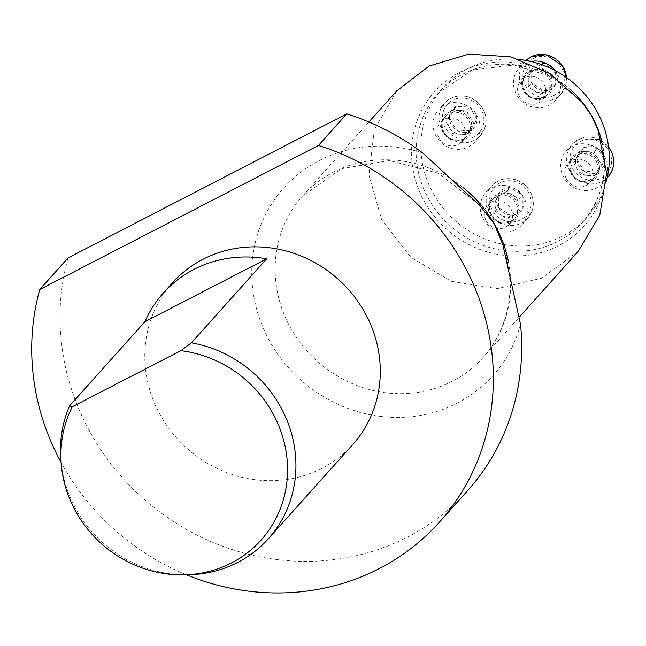 <?xml version="1.0" encoding="UTF-8"?>
<svg xmlns="http://www.w3.org/2000/svg" width="646" height="646" viewBox="0 0 646 646"><rect width="100%" height="100%" fill="white"/><g stroke="black" fill="none" stroke-linecap="round" stroke-linejoin="round"><path stroke-width="0.48" stroke-dasharray="3.23 2.42" d="M566.728 179.37A14.535 13.614 -138.1 0 0 589.741 182.761A14.535 13.614 -138.1 0 0 591.106 166.765A14.535 13.614 -138.1 0 0 568.092 163.365A14.535 13.614 -138.1 0 0 566.728 179.37M439.086 138.196A14.535 13.614 -138.1 0 0 462.1 141.595A14.535 13.614 -138.1 0 0 460.356 121.755A14.535 13.614 -138.1 0 0 440.443 122.199A14.535 13.614 -138.1 0 0 439.086 138.196M606.578 180.702A96.9 90.763 41.9 0 1 587.271 217.137A96.9 90.763 41.9 0 1 433.829 194.478A96.9 90.763 41.9 0 1 442.922 87.824A96.9 90.763 41.9 0 1 520.781 59.674M486.285 220.94A14.535 13.614 -138.1 0 0 505.624 227.182A14.535 13.614 -138.1 0 0 509.298 224.34A14.535 13.614 -138.1 0 0 507.554 204.499A14.535 13.614 -138.1 0 0 487.641 204.944A14.535 13.614 -138.1 0 0 486.285 220.94M519.529 96.617A14.535 13.614 -138.1 0 0 542.543 100.017A14.535 13.614 -138.1 0 0 542.511 81.977A14.535 13.614 -138.1 0 0 524.568 77.786A14.535 13.614 -138.1 0 0 520.894 80.621A14.535 13.614 -138.1 0 0 519.529 96.617M467.672 490.58A237.397 222.369 41.9 0 1 183.932 527.968A237.397 222.369 41.9 0 1 68.072 257.907M186.573 574.827A237.397 222.369 41.9 0 1 61.071 462.399M352.74 444.569A121.101 113.438 41.9 0 1 160.983 416.258A121.101 113.438 41.9 0 1 172.337 282.964M186.864 574.827A121.101 113.438 41.9 0 1 76.64 510.405A121.101 113.438 41.9 0 1 61.047 462.116M396.797 90.852L374.268 129.846L368.971 175.098L381.673 219.793L410.573 257.043L451.07 281.268L497.202 288.649L541.76 278.16L578.21 251.351M449.374 117.798A14.212 13.308 41.9 0 1 456.197 106.34A14.212 13.308 41.9 0 1 470.013 107.131A14.212 13.308 41.9 0 1 477.006 119.389A14.212 13.308 41.9 0 1 470.183 130.855A14.212 13.308 41.9 0 1 456.367 130.056A14.212 13.308 41.9 0 1 449.374 117.798L456.197 106.34L470.013 107.131L477.006 119.389L470.183 130.855L456.367 130.056L449.374 117.798L445.974 121.593L452.967 133.851L466.783 134.643L473.607 123.184L466.614 110.926L459.71 110.523A12.306 11.523 41.9 0 1 470.11 117.055A12.306 11.523 41.9 0 1 470.199 128.909A12.306 11.523 41.9 0 1 459.879 134.247A12.306 11.523 41.9 0 1 449.471 127.722A12.306 11.523 41.9 0 1 449.39 115.86L445.974 121.593M436.252 136.484A24.225 22.691 41.9 0 1 438.521 109.82A24.225 22.691 41.9 0 1 471.709 109.085A24.225 22.691 41.9 0 1 474.608 142.152A24.225 22.691 41.9 0 1 436.252 136.484M459.71 110.523L452.798 110.127L449.39 115.86A12.306 11.523 41.9 0 1 459.71 110.523M452.798 110.127L456.197 106.34M452.967 133.851L456.367 130.056M466.783 134.643L470.183 130.855M473.607 123.184L477.006 119.389M466.614 110.926L470.013 107.131M510.485 215.037A14.212 13.308 41.9 0 1 498.47 207.495A14.212 13.308 41.9 0 1 498.373 193.8A14.212 13.308 41.9 0 1 510.292 187.647A14.212 13.308 41.9 0 1 522.307 195.181A14.212 13.308 41.9 0 1 522.396 208.876A14.212 13.308 41.9 0 1 510.485 215.037L498.47 207.495L498.373 193.8L510.292 187.647L522.307 195.181L522.396 208.876L510.485 215.037L507.086 218.824L519.004 212.663L518.908 198.976L506.892 191.434L494.973 197.595L495.022 204.443A12.306 11.523 41.9 0 1 500.933 194.519A12.306 11.523 41.9 0 1 512.9 195.205A12.306 11.523 41.9 0 1 518.956 205.824A12.306 11.523 41.9 0 1 513.045 215.748A12.306 11.523 41.9 0 1 501.078 215.061L507.086 218.824M515.686 229.629A24.225 22.691 41.9 0 1 485.776 222.636A24.225 22.691 41.9 0 1 485.719 192.573A24.225 22.691 41.9 0 1 518.899 191.83A24.225 22.691 41.9 0 1 521.807 224.897A24.225 22.691 41.9 0 1 515.686 229.629M495.022 204.443L495.07 211.29L501.078 215.061A12.306 11.523 41.9 0 1 495.022 204.443M495.07 211.29L498.47 207.495M519.004 212.663L522.396 208.876M518.908 198.976L522.307 195.181M506.892 191.434L510.292 187.647M494.973 197.595L498.373 193.8M604.648 160.563A14.212 13.308 41.9 0 1 597.825 172.022A14.212 13.308 41.9 0 1 584.008 171.23A14.212 13.308 41.9 0 1 577.015 158.973A14.212 13.308 41.9 0 1 583.839 147.506A14.212 13.308 41.9 0 1 597.655 148.305A14.212 13.308 41.9 0 1 604.648 160.563L597.825 172.022L584.008 171.23L577.015 158.973L583.839 147.506L597.655 148.305L604.648 160.563L601.248 164.35L594.263 152.093L580.447 151.301L573.616 162.76L580.609 175.018L587.521 175.413A12.306 11.523 41.9 0 1 577.112 168.889A12.306 11.523 41.9 0 1 577.031 157.026A12.306 11.523 41.9 0 1 587.351 151.697A12.306 11.523 41.9 0 1 597.752 158.222A12.306 11.523 41.9 0 1 597.841 170.084L601.248 164.35M604.527 156.655A24.225 22.691 41.9 0 1 602.25 183.319A24.225 22.691 41.9 0 1 569.069 184.062A24.225 22.691 41.9 0 1 566.162 150.994A24.225 22.691 41.9 0 1 604.527 156.655M587.521 175.413L594.425 175.817L597.841 170.084A12.306 11.523 41.9 0 1 587.521 175.413M594.425 175.817L597.825 172.022M594.263 152.093L597.655 148.305M580.447 151.301L583.839 147.506M573.616 162.76L577.015 158.973M580.609 175.018L584.008 171.23M543.536 63.324A14.212 13.308 41.9 0 1 555.552 70.858A14.212 13.308 41.9 0 1 555.649 84.553A14.212 13.308 41.9 0 1 543.73 90.715A14.212 13.308 41.9 0 1 531.715 83.181A14.212 13.308 41.9 0 1 531.618 69.485A14.212 13.308 41.9 0 1 543.536 63.324L555.552 70.858L555.649 84.553L543.73 90.715L531.715 83.181L531.618 69.485L543.536 63.324L540.145 67.119L528.226 73.273L528.323 86.968L540.331 94.502L552.249 88.349L552.201 81.501A12.306 11.523 41.9 0 1 546.29 91.425A12.306 11.523 41.9 0 1 534.331 90.739A12.306 11.523 41.9 0 1 528.275 80.12A12.306 11.523 41.9 0 1 534.185 70.196A12.306 11.523 41.9 0 1 546.145 70.882L540.145 67.119M554.987 70.487A24.225 22.691 41.9 0 1 555.051 100.574A24.225 22.691 41.9 0 1 521.871 101.309A24.225 22.691 41.9 0 1 518.964 68.25A24.225 22.691 41.9 0 1 525.093 63.518A24.225 22.691 41.9 0 1 530.907 61.483M552.201 81.501L552.152 74.653L546.145 70.882A12.306 11.523 41.9 0 1 552.201 81.501M552.152 74.653L555.552 70.858M528.226 73.273L531.618 69.485M528.323 86.968L531.715 83.181M540.331 94.502L543.73 90.715M552.249 88.349L555.649 84.553M601.959 141.918A96.9 90.763 41.9 0 1 582.514 222.442A96.9 90.763 41.9 0 1 449.777 225.389A96.9 90.763 41.9 0 1 438.166 93.137A96.9 90.763 41.9 0 1 570.208 89.568M520.547 324.454A140.505 131.606 41.9 0 1 353.911 410.533A140.505 131.606 41.9 0 1 256.155 239.149A140.505 131.606 41.9 0 1 422.759 153.005M508.507 261.961A121.125 113.454 41.9 0 1 483.103 357.537A121.125 113.454 41.9 0 1 317.186 361.227A121.125 113.454 41.9 0 1 302.667 195.899A121.125 113.454 41.9 0 1 463.343 187.768M549.843 73.571A100.485 94.122 -138.1 0 0 416.274 123.233A100.485 94.122 -138.1 0 0 490.128 252.715A100.485 94.122 -138.1 0 0 606.634 173.128M445.312 127.835A21.318 19.969 41.9 0 1 463.045 98.047A21.318 19.969 41.9 0 1 481.213 129.903A21.318 19.969 41.9 0 1 445.312 127.835M444.093 132.6A14.535 13.614 -138.1 0 0 467.106 135.999A14.535 13.614 -138.1 0 0 465.37 116.159A14.535 13.614 -138.1 0 0 445.457 116.603A14.535 13.614 -138.1 0 0 444.093 132.6M443.358 132.81A15.746 14.745 41.9 0 1 456.456 110.813A15.746 14.745 41.9 0 1 469.876 134.336A15.746 14.745 41.9 0 1 443.358 132.81M442.195 129.854A24.225 22.691 -138.1 0 0 480.551 135.515A24.225 22.691 -138.1 0 0 477.652 102.456A24.225 22.691 -138.1 0 0 444.464 103.19A24.225 22.691 -138.1 0 0 442.195 129.854M520.878 219.729A21.318 19.969 41.9 0 1 489.66 200.147A21.318 19.969 41.9 0 1 520.628 184.142A21.318 19.969 41.9 0 1 520.878 219.729M510.631 221.586A14.535 13.614 -138.1 0 0 514.305 218.744A14.535 13.614 -138.1 0 0 512.561 198.911A14.535 13.614 -138.1 0 0 492.656 199.348A14.535 13.614 -138.1 0 0 492.688 217.387A14.535 13.614 -138.1 0 0 510.631 221.586M511.511 222.313A15.746 14.745 41.9 0 1 488.457 207.85A15.746 14.745 41.9 0 1 511.325 196.029A15.746 14.745 41.9 0 1 511.511 222.313M521.629 222.991A24.225 22.691 -138.1 0 0 527.75 218.259A24.225 22.691 -138.1 0 0 524.851 185.2A24.225 22.691 -138.1 0 0 491.663 185.935A24.225 22.691 -138.1 0 0 491.719 215.998A24.225 22.691 -138.1 0 0 521.629 222.991M608.71 150.526A21.318 19.969 41.9 0 1 590.977 180.307A21.318 19.969 41.9 0 1 572.808 148.459A21.318 19.969 41.9 0 1 608.71 150.526M596.113 161.177A14.535 13.614 -138.1 0 0 573.099 157.777A14.535 13.614 -138.1 0 0 574.843 177.618A14.535 13.614 -138.1 0 0 594.748 177.174A14.535 13.614 -138.1 0 0 596.113 161.177M597.413 160.337A15.746 14.745 41.9 0 1 584.315 182.334A15.746 14.745 41.9 0 1 570.894 158.811A15.746 14.745 41.9 0 1 597.413 160.337M608.621 147.223A24.225 22.691 -138.1 0 0 572.106 144.357A24.225 22.691 -138.1 0 0 575.013 177.424A24.225 22.691 -138.1 0 0 608.193 176.689M533.144 58.633A21.318 19.969 41.9 0 1 564.362 78.214A21.318 19.969 41.9 0 1 533.394 94.211A21.318 19.969 41.9 0 1 533.144 58.633M529.575 72.191A14.535 13.614 -138.1 0 0 525.901 75.033A14.535 13.614 -138.1 0 0 527.645 94.865A14.535 13.614 -138.1 0 0 547.558 94.429A14.535 13.614 -138.1 0 0 547.525 76.389A14.535 13.614 -138.1 0 0 529.575 72.191M529.26 70.826A15.746 14.745 41.9 0 1 552.322 85.296A15.746 14.745 41.9 0 1 529.445 97.11A15.746 14.745 41.9 0 1 529.26 70.826M518.964 68.25L526.014 60.466A24.225 22.691 -138.1 0 0 524.915 61.612A24.225 22.691 -138.1 0 0 527.814 94.679A24.225 22.691 -138.1 0 0 560.994 93.945A24.225 22.691 -138.1 0 0 566.445 77.528M442.922 87.824L438.166 93.137L472.121 70.075L513.958 64.947L550.812 76.438L581.093 101.188M587.271 217.137L582.514 222.442C604.89 195.536 610.026 164.625 597.921 129.709M502.887 244.874C516.776 287.696 510.178 325.253 483.103 357.537L519.691 316.693M368.89 121.981L302.667 195.899L341.387 168.711L389.433 160.588L438.335 173.265L479.13 204.653M462.1 141.595L467.106 135.999C465.5 139.851 452.644 144.51 444.133 132.527C441.178 126.664 441.614 121.359 445.457 116.603L440.443 122.199M474.608 142.152L480.551 135.515L485.332 126.737C487.036 120.027 485.994 113.615 482.207 107.511C477.975 101.212 472.161 97.425 464.781 96.141C456.674 95.115 449.899 97.465 444.464 103.19L438.521 109.82M509.298 224.34L514.305 218.744L510.671 221.554C505.01 224.122 499.592 223.306 494.424 219.107C488.328 210.903 487.738 204.314 492.656 199.348L487.641 204.944M521.807 224.897L527.75 218.259L532.53 209.482C534.234 202.771 533.192 196.36 529.405 190.255C525.174 183.957 519.36 180.169 511.979 178.885C503.872 177.86 497.097 180.21 491.663 185.935L485.719 192.573M589.741 182.761L594.748 177.174C586.641 182.665 580.011 182.786 574.867 177.529C568.771 169.325 568.181 162.735 573.099 157.777L568.092 163.365M602.25 183.319L607.272 177.715M566.162 150.994L572.106 144.357L580.318 138.648L599.763 139.649L608.572 146.876M542.543 100.017L547.558 94.429C539.442 99.92 532.813 100.041 527.669 94.784C521.572 86.58 520.991 79.991 525.901 75.033L520.894 80.621M555.051 100.574L560.994 93.945L565.775 85.159L566.542 77.601"/><path stroke-width="0.97" d="M520.781 59.674A96.9 90.763 41.9 0 1 596.355 110.482A96.9 90.763 41.9 0 1 606.578 180.702M439.369 522.17L467.672 490.58A237.397 222.369 41.9 0 0 520.547 324.454L502.887 244.866L494.465 224.227L479.8 205.436L422.759 153.005A237.397 222.369 41.9 0 0 346.749 113.89L318.446 145.479A237.397 222.369 41.9 0 1 439.369 522.17A237.397 222.369 41.9 0 1 186.573 574.827M61.071 462.399A237.397 222.369 41.9 0 1 39.769 289.505L68.072 257.907L346.749 113.89M180.856 350.673L72.247 406.802A116.563 109.174 -138.1 0 0 61.483 466.38A116.563 109.174 -138.1 0 0 182.576 574.859A116.563 109.174 -138.1 0 0 287.567 468.794A116.563 109.174 -138.1 0 0 180.856 350.673L191.41 342.84A121.101 113.438 41.9 0 1 287.543 421.685A121.101 113.438 41.9 0 1 268.397 538.724A121.101 113.438 41.9 0 1 186.864 574.827L182.576 574.859M318.446 145.479L39.769 289.505M61.483 466.38L61.047 462.116A121.101 113.438 41.9 0 1 69.615 405.793L144.898 321.748A121.101 113.438 41.9 0 1 163.285 293.074L172.337 282.964A121.101 113.438 41.9 0 1 338.229 279.274A121.101 113.438 41.9 0 1 352.74 444.569L268.397 538.724M163.285 293.074A121.101 113.438 41.9 0 1 266.693 258.804L191.41 342.84M69.615 405.793L72.247 406.802M266.693 258.804L144.898 321.748M578.21 251.351L599.771 215.175L606.634 173.128L597.921 129.709L591.599 115.796L581.909 102.165L549.843 73.571L510.695 56.808L468.73 54.159L429.146 66.037L396.797 90.852L368.89 121.981M530.907 61.483A24.225 22.691 41.9 0 1 554.987 70.487M570.208 89.568A96.9 90.763 41.9 0 1 591.599 115.796A96.9 90.763 41.9 0 1 601.959 141.918M463.343 187.768A121.125 113.454 41.9 0 1 494.465 224.227A121.125 113.454 41.9 0 1 508.507 261.961M607.272 177.715L608.193 176.689A24.225 22.691 -138.1 0 0 610.47 150.025A24.225 22.691 -138.1 0 0 608.621 147.223M566.445 77.528A24.225 22.691 -138.1 0 0 531.036 56.88A24.225 22.691 -138.1 0 0 526.014 60.466L531.133 56.808L545.959 54.692L562.65 65.932L566.542 77.601M479.13 204.653L479.808 205.436M578.218 251.359L519.691 316.693M581.909 102.165L581.093 101.188M608.572 146.876L610.559 149.84C615.509 159.586 614.717 168.533 608.193 176.689"/></g></svg>
